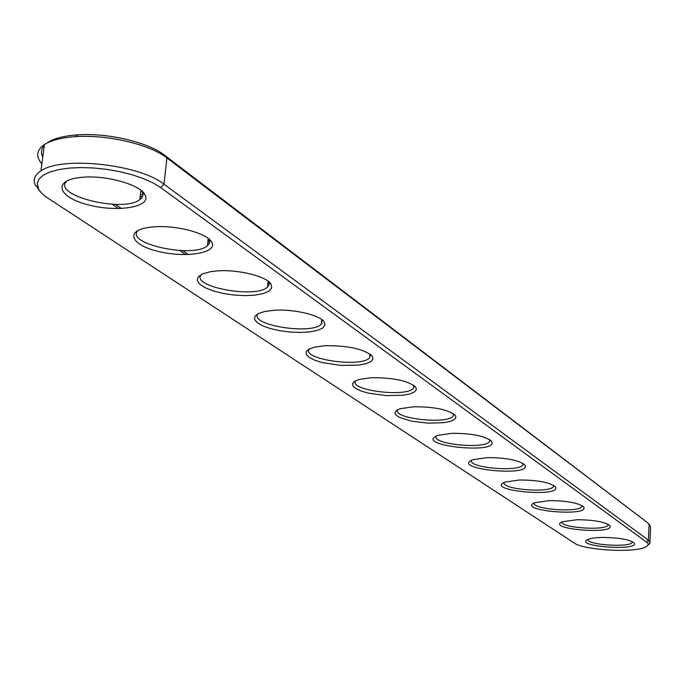<?xml version="1.0" encoding="UTF-8"?>
<svg xmlns="http://www.w3.org/2000/svg" width="685" height="685" viewBox="0 0 685 685"><rect width="100%" height="100%" fill="white"/><g stroke="black" fill="none" stroke-linecap="round" stroke-linejoin="round"><path stroke-width="1.03" d="M646.503 542.058C648.952 543.924 648.575 545.611 645.381 547.118C634.019 553.078 583.808 550.218 574.338 543.094L45.124 196.295L40.989 192.494L38.745 189.428L37.255 183.297L39.028 178.99L43.275 175.18L49.868 172.012L58.585 169.615L69.091 168.116L80.993 167.56L93.794 167.996L106.98 169.392L120.003 171.704L132.351 174.821L143.516 178.614L153.08 182.921L160.684 187.57L646.503 542.058L648.43 540.148L649.894 543.402L647.916 545.14M602.706 537.434C618.786 537.631 629.215 539.438 633.993 542.862C640.715 551.442 572.557 546.433 587.858 539.472C590.812 538.256 595.753 537.579 602.706 537.434M577.018 519.71C593.732 519.872 604.624 521.807 609.693 525.515C616.8 534.865 545.26 529.274 562.197 521.79L577.018 519.71M549.344 500.624C566.743 500.744 578.14 502.816 583.534 506.84C591.069 517.089 515.779 510.77 534.625 502.721L549.344 500.624M519.453 479.988C537.597 480.074 549.55 482.308 555.304 486.692C563.284 497.961 483.833 490.751 504.922 482.103L519.453 479.988M487.052 457.631C506.027 457.674 518.588 460.089 524.736 464.884C533.187 477.342 449.112 469.028 472.838 459.721L487.052 457.631M451.826 433.322C471.7 433.305 484.946 435.934 491.539 441.2C500.478 455.046 411.223 445.336 438.083 435.343L451.826 433.322M413.372 406.787C434.264 406.71 448.255 409.579 455.362 415.401L455.902 417.713L454.001 419.794L449.848 421.489L443.786 422.662L427.971 423.159L411.394 421.155L399.09 417.251L395.819 414.939L394.894 412.618L396.435 410.478L400.331 408.697L413.372 406.787M371.236 377.718C393.267 377.555 408.114 380.714 415.769 387.188L416.36 389.765L414.331 392.068L409.87 393.935L403.371 395.202L386.503 395.639L369.001 393.276L361.757 391.238L356.32 388.823L353.169 386.229L352.569 383.66L354.625 381.339L359.18 379.447L371.236 377.718M324.87 345.719C348.177 345.471 363.983 348.965 372.28 356.217L372.914 359.094L370.713 361.663L365.893 363.709L358.889 365.079L340.805 365.413L322.284 362.579L314.757 360.224L309.269 357.467L306.298 354.547L306.126 351.705L308.815 349.179L314.167 347.209L324.87 345.719M273.58 310.322C293.3 308.764 320.34 315.1 324.279 322.053L324.955 325.289L322.541 328.158L317.292 330.427L309.688 331.891L300.398 332.448L290.209 332.054L279.977 330.744L270.558 328.62L262.757 325.863L257.252 322.703L254.555 319.398L254.948 316.247L258.433 313.533L264.744 311.495L273.58 310.322M216.554 270.977C237.43 269.085 266.85 276.338 271.046 284.207L271.731 287.871L269.042 291.091L263.271 293.582L254.966 295.132L244.87 295.629L233.868 295.029L222.916 293.377L212.975 290.825L204.909 287.58L199.472 283.924L197.177 280.182L198.29 276.697L202.777 273.794L210.235 271.748L216.554 270.977M152.772 226.966C174.966 224.663 207.255 233.08 211.665 242.07C218.387 252.774 186.645 258.262 159.006 251.583C130.784 245.273 124.242 230.468 149.835 227.283L152.772 226.966M80.958 177.406L82.483 177.269C106.278 174.966 140.553 184.779 145.04 194.874C152.044 207.084 117.203 212.787 87.723 204.704C57.54 197.032 52.231 180.146 80.958 177.406M39.687 190.875L35.081 184.556C32.966 179.342 34.918 174.786 40.937 170.89C61.607 155.812 139.517 164.323 163.946 184.162L648.43 540.148L649.08 524.367L650.014 525.215L650.544 527.733L649.962 541.878M632.538 541.775L632.418 542.272C630.525 547.82 586.283 544.969 587.995 539.42M608.212 524.367L608.057 525.027C605.797 531.003 559.833 527.801 562.102 521.833M582.019 505.633L581.839 506.489C579.142 512.928 531.337 509.315 534.24 502.893M553.737 485.408L553.531 486.504C550.312 493.465 500.564 489.347 504.177 482.411M523.117 463.505L522.869 464.901C519.024 472.427 467.213 467.701 471.631 460.217M489.852 439.719L489.561 441.474C484.963 449.625 430.959 444.163 436.294 436.062M453.581 413.783L453.222 415.992C447.725 424.82 391.4 418.466 397.779 409.69M413.877 385.407L413.44 388.164C406.847 397.737 348.066 390.287 355.643 380.766M370.242 354.214L369.677 357.673C361.748 368.042 300.39 359.231 309.346 348.896M322.053 319.784L321.308 324.099C311.769 335.325 247.679 324.827 258.245 313.627M268.563 281.569L269.154 284.412L267.561 286.981C256.036 299.088 189.111 286.501 201.544 274.351M208.856 238.928L209.636 242.576L207.469 245.718C193.538 258.707 123.642 243.5 138.267 230.357M141.778 191.046L142.137 191.646C143.704 194.668 142.934 197.306 139.826 199.566C122.975 213.395 49.979 194.9 67.216 180.737M41.862 163.878C35.603 156.514 36.459 150.075 44.414 144.561C51.264 140.219 61.727 137.582 75.804 136.632C107.485 134.388 150.118 144.535 166.943 157.927L647.316 522.527L649.688 524.881M370.585 355.669L369.832 355.755M322.113 323.072L321.385 323.192M46.751 143.199C53.139 138.61 63.474 135.827 77.765 134.851C107.87 132.702 148.354 142.352 164.391 155.127L647.316 522.527M42.761 157.053C40.629 152.815 41.151 148.928 44.311 145.374M269.179 283.256L267.895 283.513M209.37 243.372L207.658 243.911M188.435 254.555L182.749 250.642M121.493 208.54L115.431 204.37M209.25 239.673L208.086 239.887M142.942 194.412L140.356 195.079M185.644 254.606L179.718 250.547M118.556 208.617L112.22 204.276M268.803 282.04L268.032 282.134M209.721 241.437L207.889 241.754M142.566 196.415L140.125 197.04M160.684 187.57L163.946 184.162L166.943 157.927L164.391 155.127M37.983 187.913L35.081 184.556M554.876 486.239L555.304 486.692M524.213 464.327L524.736 464.884M490.897 440.515L491.539 441.2M454.549 414.545L455.362 415.401M414.75 386.092L415.769 387.188M370.979 354.804L372.28 356.217M322.592 320.229L324.279 322.053M268.828 281.792L271.046 284.207M208.916 239.039L211.665 242.07M142.137 191.646L145.04 194.874M44.414 144.561L40.937 170.89M632.418 542.272L632.443 541.715M608.057 525.027L608.092 524.299M581.839 506.489L581.89 505.556M553.531 486.504L553.6 485.322M522.869 464.901L522.963 463.411M489.561 441.474L489.681 439.607M453.222 415.992L453.384 413.654M413.44 388.164L413.654 385.253M369.677 357.673L369.977 354.025M321.308 324.099L321.719 319.535M267.561 286.981L268.118 281.227M207.469 245.718L208.24 238.44M139.826 199.566L140.913 190.327M77.765 134.851L75.804 136.632"/></g></svg>
